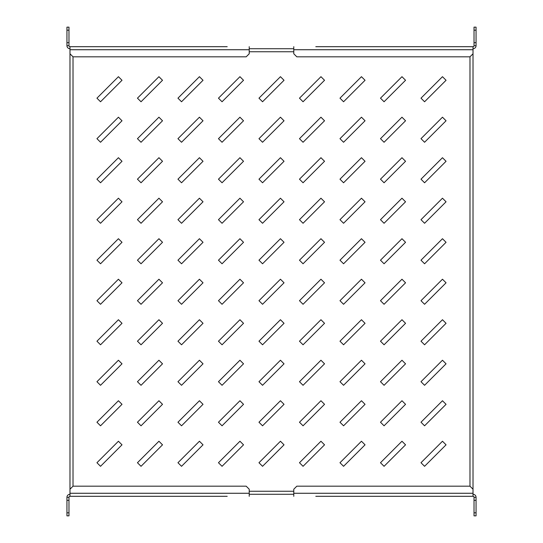 <?xml version="1.0" encoding="UTF-8"?>
<svg xmlns="http://www.w3.org/2000/svg" width="543" height="543" viewBox="0 0 543 543"><rect width="100%" height="100%" fill="white"/><g stroke="black" fill="none" stroke-linecap="round" stroke-linejoin="round"><path stroke-width="0.81" d="M249.223 494.279L293.777 494.279M293.777 48.721L249.223 48.721M96.946 462.724L100.53 466.308L122.005 444.826L118.428 441.242L96.946 462.724M96.946 422.223L100.53 425.8L122.005 404.318L118.428 400.741L96.946 422.223M96.946 381.715L100.53 385.292L122.005 363.817L118.428 360.233L96.946 381.715M96.946 341.208L100.53 344.791L122.005 323.309L118.428 319.725L96.946 341.208M96.946 300.707L100.53 304.284L122.005 282.801L118.428 279.224L96.946 300.707M96.946 260.199L100.53 263.776L122.005 242.293L118.428 238.716L96.946 260.199M96.946 219.691L100.53 223.275L122.005 201.792L118.428 198.209L96.946 219.691M96.946 179.183L100.53 182.767L122.005 161.285L118.428 157.708L96.946 179.183M96.946 138.682L100.53 142.259L122.005 120.777L118.428 117.2L96.946 138.682M96.946 98.174L100.53 101.758L122.005 80.276L118.428 76.692L96.946 98.174M137.454 462.724L141.031 466.308L162.513 444.826L158.936 441.242L137.454 462.724M137.454 422.223L141.031 425.8L162.513 404.318L158.936 400.741L137.454 422.223M137.454 381.715L141.031 385.292L162.513 363.817L158.936 360.233L137.454 381.715M137.454 341.208L141.031 344.791L162.513 323.309L158.936 319.725L137.454 341.208M137.454 300.707L141.031 304.284L162.513 282.801L158.936 279.224L137.454 300.707M137.454 260.199L141.031 263.776L162.513 242.293L158.936 238.716L137.454 260.199M137.454 219.691L141.031 223.275L162.513 201.792L158.936 198.209L137.454 219.691M137.454 179.183L141.031 182.767L162.513 161.285L158.936 157.708L137.454 179.183M137.454 138.682L141.031 142.259L162.513 120.777L158.936 117.2L137.454 138.682M137.454 98.174L141.031 101.758L162.513 80.276L158.936 76.692L137.454 98.174M177.955 462.724L181.538 466.308L203.021 444.826L199.437 441.242L177.955 462.724M177.955 422.223L181.538 425.8L203.021 404.318L199.437 400.741L177.955 422.223M177.955 381.715L181.538 385.292L203.021 363.817L199.437 360.233L177.955 381.715M177.955 341.208L181.538 344.791L203.021 323.309L199.437 319.725L177.955 341.208M177.955 300.707L181.538 304.284L203.021 282.801L199.437 279.224L177.955 300.707M177.955 260.199L181.538 263.776L203.021 242.293L199.437 238.716L177.955 260.199M177.955 219.691L181.538 223.275L203.021 201.792L199.437 198.209L177.955 219.691M177.955 179.183L181.538 182.767L203.021 161.285L199.437 157.708L177.955 179.183M177.955 138.682L181.538 142.259L203.021 120.777L199.437 117.2L177.955 138.682M177.955 98.174L181.538 101.758L203.021 80.276L199.437 76.692L177.955 98.174M218.462 462.724L222.046 466.308L243.522 444.826L239.945 441.242L218.462 462.724M218.462 422.223L222.046 425.8L243.522 404.318L239.945 400.741L218.462 422.223M218.462 381.715L222.046 385.292L243.522 363.817L239.945 360.233L218.462 381.715M218.462 341.208L222.046 344.791L243.522 323.309L239.945 319.725L218.462 341.208M218.462 300.707L222.046 304.284L243.522 282.801L239.945 279.224L218.462 300.707M218.462 260.199L222.046 263.776L243.522 242.293L239.945 238.716L218.462 260.199M218.462 219.691L222.046 223.275L243.522 201.792L239.945 198.209L218.462 219.691M218.462 179.183L222.046 182.767L243.522 161.285L239.945 157.708L218.462 179.183M218.462 138.682L222.046 142.259L243.522 120.777L239.945 117.2L218.462 138.682M218.462 98.174L222.046 101.758L243.522 80.276L239.945 76.692L218.462 98.174M258.97 462.724L262.547 466.308L284.03 444.826L280.453 441.242L258.97 462.724M258.97 422.223L262.547 425.8L284.03 404.318L280.453 400.741L258.97 422.223M258.97 381.715L262.547 385.292L284.03 363.817L280.453 360.233L258.97 381.715M258.97 341.208L262.547 344.791L284.03 323.309L280.453 319.725L258.97 341.208M258.97 300.707L262.547 304.284L284.03 282.801L280.453 279.224L258.97 300.707M258.97 260.199L262.547 263.776L284.03 242.293L280.453 238.716L258.97 260.199M258.97 219.691L262.547 223.275L284.03 201.792L280.453 198.209L258.97 219.691M258.97 179.183L262.547 182.767L284.03 161.285L280.453 157.708L258.97 179.183M258.97 138.682L262.547 142.259L284.03 120.777L280.453 117.2L258.97 138.682M258.97 98.174L262.547 101.758L284.03 80.276L280.453 76.692L258.97 98.174M299.478 462.724L303.055 466.308L324.538 444.826L320.954 441.242L299.478 462.724M299.478 422.223L303.055 425.8L324.538 404.318L320.954 400.741L299.478 422.223M299.478 381.715L303.055 385.292L324.538 363.817L320.954 360.233L299.478 381.715M299.478 341.208L303.055 344.791L324.538 323.309L320.954 319.725L299.478 341.208M299.478 300.707L303.055 304.284L324.538 282.801L320.954 279.224L299.478 300.707M299.478 260.199L303.055 263.776L324.538 242.293L320.954 238.716L299.478 260.199M299.478 219.691L303.055 223.275L324.538 201.792L320.954 198.209L299.478 219.691M299.478 179.183L303.055 182.767L324.538 161.285L320.954 157.708L299.478 179.183M299.478 138.682L303.055 142.259L324.538 120.777L320.954 117.2L299.478 138.682M299.478 98.174L303.055 101.758L324.538 80.276L320.954 76.692L299.478 98.174M339.979 462.724L343.563 466.308L365.045 444.826L361.462 441.242L339.979 462.724M339.979 422.223L343.563 425.8L365.045 404.318L361.462 400.741L339.979 422.223M339.979 381.715L343.563 385.292L365.045 363.817L361.462 360.233L339.979 381.715M339.979 341.208L343.563 344.791L365.045 323.309L361.462 319.725L339.979 341.208M339.979 300.707L343.563 304.284L365.045 282.801L361.462 279.224L339.979 300.707M339.979 260.199L343.563 263.776L365.045 242.293L361.462 238.716L339.979 260.199M339.979 219.691L343.563 223.275L365.045 201.792L361.462 198.209L339.979 219.691M339.979 179.183L343.563 182.767L365.045 161.285L361.462 157.708L339.979 179.183M339.979 138.682L343.563 142.259L365.045 120.777L361.462 117.2L339.979 138.682M339.979 98.174L343.563 101.758L365.045 80.276L361.462 76.692L339.979 98.174M380.487 462.724L384.064 466.308L405.546 444.826L401.969 441.242L380.487 462.724M380.487 422.223L384.064 425.8L405.546 404.318L401.969 400.741L380.487 422.223M380.487 381.715L384.064 385.292L405.546 363.817L401.969 360.233L380.487 381.715M380.487 341.208L384.064 344.791L405.546 323.309L401.969 319.725L380.487 341.208M380.487 300.707L384.064 304.284L405.546 282.801L401.969 279.224L380.487 300.707M380.487 260.199L384.064 263.776L405.546 242.293L401.969 238.716L380.487 260.199M380.487 219.691L384.064 223.275L405.546 201.792L401.969 198.209L380.487 219.691M380.487 179.183L384.064 182.767L405.546 161.285L401.969 157.708L380.487 179.183M380.487 138.682L384.064 142.259L405.546 120.777L401.969 117.2L380.487 138.682M380.487 98.174L384.064 101.758L405.546 80.276L401.969 76.692L380.487 98.174M420.995 462.724L424.572 466.308L446.054 444.826L442.47 441.242L420.995 462.724M420.995 422.223L424.572 425.8L446.054 404.318L442.47 400.741L420.995 422.223M420.995 381.715L424.572 385.292L446.054 363.817L442.47 360.233L420.995 381.715M420.995 341.208L424.572 344.791L446.054 323.309L442.47 319.725L420.995 341.208M420.995 300.707L424.572 304.284L446.054 282.801L442.47 279.224L420.995 300.707M420.995 260.199L424.572 263.776L446.054 242.293L442.47 238.716L420.995 260.199M420.995 219.691L424.572 223.275L446.054 201.792L442.47 198.209L420.995 219.691M420.995 179.183L424.572 182.767L446.054 161.285L442.47 157.708L420.995 179.183M420.995 138.682L424.572 142.259L446.054 120.777L442.47 117.2L420.995 138.682M420.995 98.174L424.572 101.758L446.054 80.276L442.47 76.692L420.995 98.174M223.655 46.691L69.986 46.691L69.986 496.309L223.655 496.309M319.345 496.309L473.014 496.309L473.014 46.691L454.029 46.691M68.975 45.68L66.945 45.68L66.945 42.646L68.975 42.646L68.975 45.68A1.011 1.011 0 0 0 69.986 46.691L227.198 46.691M66.945 45.68A3.041 3.041 0 0 0 69.986 48.721M66.945 42.646L66.945 27.15L68.975 27.15L68.975 30.191L66.945 30.191M68.975 42.646L68.975 30.191M249.223 46.691L249.223 53.784L246.183 56.818L73.02 56.818L73.02 486.182L69.986 489.216M69.986 53.784L73.02 56.818M315.802 46.691L473.014 46.691A1.011 1.011 0 0 0 474.025 45.68L474.025 42.646L476.055 42.646L476.055 45.68L474.025 45.68M473.014 48.721A3.041 3.041 0 0 0 476.055 45.68M476.055 30.191L474.025 30.191L474.025 27.15L476.055 27.15L476.055 42.646M474.025 30.191L474.025 42.646M473.014 489.216L469.98 486.182L469.98 56.818L296.817 56.818L293.777 53.784L293.777 46.691M469.98 56.818L473.014 53.784M227.198 496.309L69.986 496.309A1.011 1.011 0 0 0 68.975 497.32L68.975 500.354L66.945 500.354L66.945 497.32L68.975 497.32M69.986 494.279A3.041 3.041 0 0 0 66.945 497.32M66.945 512.809L68.975 512.809L68.975 515.85L66.945 515.85L66.945 500.354M68.975 512.809L68.975 500.354M73.02 486.182L246.183 486.182L249.223 489.216L249.223 496.309M474.025 497.32L476.055 497.32L476.055 500.354L474.025 500.354L474.025 497.32A1.011 1.011 0 0 0 473.014 496.309L315.802 496.309M476.055 497.32A3.041 3.041 0 0 0 473.014 494.279M476.055 500.354L476.055 515.85L474.025 515.85L474.025 512.809L476.055 512.809M474.025 500.354L474.025 512.809M293.777 496.309L293.777 489.216L296.817 486.182L469.98 486.182M293.777 51.755L249.223 51.755M249.223 491.245L293.777 491.245M69.986 49.732L249.223 49.732M293.777 49.732L473.014 49.732M249.223 493.268L69.986 493.268M473.014 493.268L293.777 493.268"/></g></svg>
